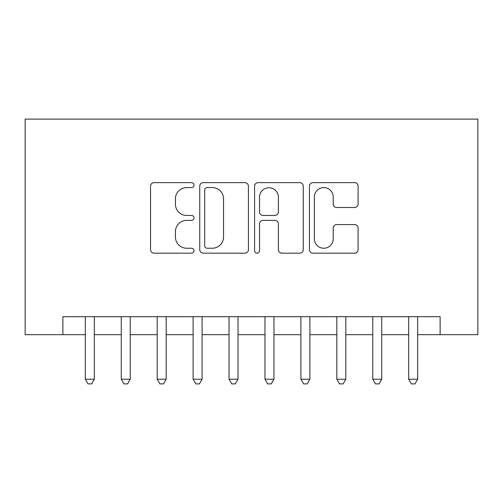 <?xml version="1.0" encoding="UTF-8"?>
<svg xmlns="http://www.w3.org/2000/svg" width="503" height="503" viewBox="0 0 503 503"><rect width="100%" height="100%" fill="white"/><g stroke="black" fill="none" stroke-linecap="round" stroke-linejoin="round"><path stroke-width="0.75" d="M194.013 185.11A2.471 2.471 0 0 0 191.549 182.639L154.075 182.639A3.527 3.527 0 0 0 150.548 186.167L150.548 249.645A3.527 3.527 0 0 0 154.075 253.172L191.549 253.172A2.471 2.471 0 0 0 194.013 250.701A2.471 2.471 0 0 0 191.549 248.237L186.701 248.237A11.286 11.286 0 0 1 175.415 236.951L175.415 231.663A11.286 11.286 0 0 1 186.701 220.377L191.549 220.377A2.471 2.471 0 0 0 194.013 217.906A2.471 2.471 0 0 0 191.549 215.441L186.701 215.441A11.286 11.286 0 0 1 175.415 204.155L175.415 198.861A11.286 11.286 0 0 1 186.701 187.575L191.549 187.575A2.471 2.471 0 0 0 194.013 185.11M354.565 207.506A3.527 3.527 0 0 0 358.092 203.979L358.092 186.167A3.527 3.527 0 0 0 354.565 182.639L312.954 182.639A3.527 3.527 0 0 0 309.427 186.167L309.427 249.645A3.527 3.527 0 0 0 312.954 253.172L354.565 253.172A3.527 3.527 0 0 0 358.092 249.645L358.092 228.136A3.527 3.527 0 0 0 354.565 224.608L336.759 224.608A3.527 3.527 0 0 0 333.231 228.136L333.231 238.799A9.431 9.431 0 0 1 323.794 248.237A9.431 9.431 0 0 1 314.362 238.799L314.362 197.013A9.431 9.431 0 0 1 323.794 187.575A9.431 9.431 0 0 1 333.231 197.013L333.231 203.979A3.527 3.527 0 0 0 336.759 207.506L354.565 207.506M62.875 334.677L62.875 316.708L440.125 316.708L440.125 334.677L477.85 334.677L477.85 119.104L25.15 119.104L25.15 334.677L85.328 334.677M248.413 186.167A3.527 3.527 0 0 0 244.886 182.639L203.275 182.639A3.527 3.527 0 0 0 199.748 186.167L199.748 249.645A3.527 3.527 0 0 0 203.275 253.172L244.886 253.172A3.527 3.527 0 0 0 248.413 249.645L248.413 186.167M258.114 182.639L299.725 182.639A3.527 3.527 0 0 1 303.252 186.167L303.252 249.645A3.527 3.527 0 0 1 299.725 253.172L281.919 253.172A3.527 3.527 0 0 1 278.392 249.645L278.392 223.904A3.527 3.527 0 0 0 274.864 220.377L263.05 220.377A3.527 3.527 0 0 0 259.523 223.904L259.523 250.701A2.471 2.471 0 0 1 257.052 253.172A2.471 2.471 0 0 1 254.587 250.701L254.587 186.167A3.527 3.527 0 0 1 258.114 182.639M94.312 334.677L121.261 334.677M130.239 334.677L157.188 334.677M166.172 334.677L193.114 334.677M202.099 334.677L229.047 334.677M238.026 334.677L264.974 334.677M273.953 334.677L300.901 334.677M309.886 334.677L336.828 334.677M345.812 334.677L372.761 334.677M381.739 334.677L408.688 334.677M417.672 334.677L440.125 334.677M207.154 187.575A2.471 2.471 0 0 0 204.683 190.046L204.683 245.766A2.471 2.471 0 0 0 207.154 248.237L212.266 248.237A11.286 11.286 0 0 0 223.552 236.951L223.552 198.861A11.286 11.286 0 0 0 212.266 187.575L207.154 187.575M278.392 197.189A9.431 9.431 0 0 0 268.954 187.751A9.431 9.431 0 0 0 259.523 197.189L259.523 211.914A3.527 3.527 0 0 0 263.05 215.441L274.864 215.441A3.527 3.527 0 0 0 278.392 211.914L278.392 197.189M94.312 316.708L94.312 379.224L85.328 379.224L85.328 316.708M94.312 379.224L91.615 383.896L88.025 383.896L85.328 379.224M130.239 316.708L130.239 379.224L121.261 379.224L121.261 316.708M130.239 379.224L127.548 383.896L123.952 383.896L121.261 379.224M166.172 316.708L166.172 379.224L157.188 379.224L157.188 316.708M166.172 379.224L163.475 383.896L159.885 383.896L157.188 379.224M202.099 316.708L202.099 379.224L193.114 379.224L193.114 316.708M202.099 379.224L199.402 383.896L195.812 383.896L193.114 379.224M238.026 316.708L238.026 379.224L229.047 379.224L229.047 316.708M238.026 379.224L235.335 383.896L231.738 383.896L229.047 379.224M273.953 316.708L273.953 379.224L264.974 379.224L264.974 316.708M273.953 379.224L271.262 383.896L267.665 383.896L264.974 379.224M309.886 316.708L309.886 379.224L300.901 379.224L300.901 316.708M309.886 379.224L307.188 383.896L303.598 383.896L300.901 379.224M345.812 316.708L345.812 379.224L336.828 379.224L336.828 316.708M345.812 379.224L343.115 383.896L339.525 383.896L336.828 379.224M381.739 316.708L381.739 379.224L372.761 379.224L372.761 316.708M381.739 379.224L379.048 383.896L375.452 383.896L372.761 379.224M417.672 316.708L417.672 379.224L408.688 379.224L408.688 316.708M417.672 379.224L414.975 383.896L411.385 383.896L408.688 379.224"/></g></svg>
